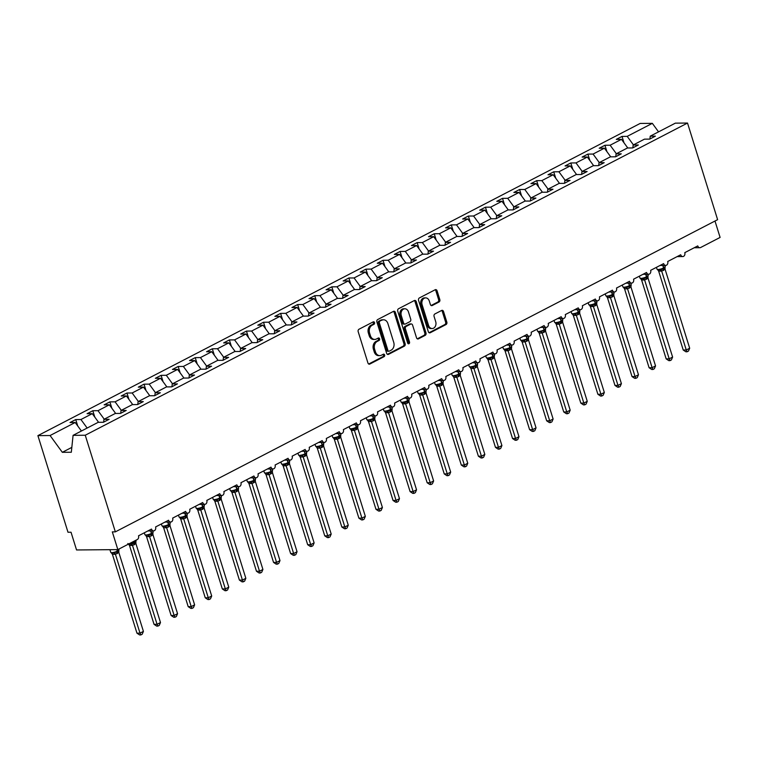 <?xml version="1.0" encoding="UTF-8"?>
<svg xmlns="http://www.w3.org/2000/svg" width="758" height="758" viewBox="0 0 758 758"><rect width="100%" height="100%" fill="white"/><g stroke="black" fill="none" stroke-linecap="round" stroke-linejoin="round"><path stroke-width="1.14" d="M374.547 322.595A1.308 1.014 89.5 0 0 373.23 321.866L358.979 329.247A1.876 1.45 89.5 0 0 358.183 331.682L367.943 363.006A1.876 1.45 89.5 0 0 369.828 364.048L384.069 356.667A1.308 1.014 89.5 0 0 383.311 354.232L381.464 355.189A5.998 4.624 89.5 0 1 379.777 355.616A5.998 4.624 89.5 0 1 375.437 351.845L374.623 349.23A5.998 4.624 89.5 0 1 377.181 341.441L379.028 340.484A1.308 1.014 89.5 0 0 378.27 338.049L376.423 339.006A5.998 4.624 89.5 0 1 374.736 339.432A5.998 4.624 89.5 0 1 370.397 335.661L369.582 333.046A5.998 4.624 89.5 0 1 372.14 325.258L373.988 324.301A1.308 1.014 89.5 0 0 374.547 322.595M374.736 339.432L373.523 339.442A5.998 4.624 89.5 0 1 369.184 335.671L368.369 333.056A5.998 4.624 89.5 0 1 370.927 325.267L372.775 324.31A1.308 1.014 89.5 0 0 372.955 322.008M368.691 364.02L382.856 356.677A1.308 1.014 89.5 0 0 383.036 354.374M379.777 355.616L378.564 355.625A5.998 4.624 89.5 0 1 374.225 351.854L373.41 349.239A5.998 4.624 89.5 0 1 375.968 341.451L377.816 340.494A1.308 1.014 89.5 0 0 377.996 338.191M439.015 302.016A1.876 1.45 89.5 0 0 439.811 299.581L437.072 290.788A1.876 1.45 89.5 0 0 435.187 289.745L419.373 297.941A1.876 1.45 89.5 0 0 418.577 300.376L428.327 331.701A1.876 1.45 89.5 0 0 430.212 332.753L446.036 324.547A1.876 1.45 89.5 0 0 446.832 322.112L443.525 311.5A1.876 1.45 89.5 0 0 441.639 310.458L434.874 313.964A1.876 1.45 89.5 0 0 434.069 316.399L435.708 321.657A5.012 3.866 89.5 0 1 432.164 328.536A5.012 3.866 89.5 0 1 428.545 325.381L422.121 304.754A5.012 3.866 89.5 0 1 425.664 297.885A5.012 3.866 89.5 0 1 429.293 301.04L430.364 304.479A1.876 1.45 89.5 0 0 432.24 305.521L439.015 302.016L437.802 302.025A1.876 1.45 89.5 0 0 438.598 299.59L435.859 290.797A1.876 1.45 89.5 0 0 435.111 289.783M85.256 435.234L687.515 123.052L675.35 123.147L650.222 136.175L655.405 136.137L649.672 139.102L644.48 139.15L633.148 145.024L638.34 144.986L632.598 147.952L627.416 147.999L616.074 153.874L621.266 153.827L615.534 156.802L610.342 156.849L599.01 162.724L604.192 162.676L598.46 165.651L593.268 165.699L581.936 171.573L587.128 171.526L581.386 174.501L576.194 174.548L564.862 180.423L570.054 180.376L564.322 183.351L559.129 183.398L547.788 189.273L552.98 189.225L547.248 192.2L542.055 192.238L530.723 198.122L535.915 198.075L530.174 201.05L524.981 201.088L513.649 206.962L518.842 206.925L513.109 209.9L507.917 209.938L496.575 215.812L501.768 215.774L496.035 218.749L490.843 218.787L479.511 224.662L484.703 224.624L478.961 227.599L473.769 227.637L462.437 233.511L467.629 233.473L461.897 236.439L456.704 236.487L445.363 242.361L450.555 242.323L444.823 245.289L439.631 245.336L428.298 251.211L433.491 251.163L427.749 254.138L422.557 254.186L411.224 260.06L416.417 260.013L410.675 262.988L405.492 263.035L394.151 268.91L399.343 268.863L393.61 271.838L388.418 271.885L377.086 277.76L382.269 277.712L376.536 280.687L371.344 280.735L360.012 286.609L365.204 286.562L359.463 289.537L354.28 289.575L342.938 295.459L348.13 295.412L342.398 298.387L337.206 298.425L325.874 304.299L331.056 304.261L325.324 307.236L320.132 307.274L308.8 313.149L313.992 313.111L308.25 316.086L303.067 316.124L291.726 321.998L296.918 321.961L291.186 324.936L285.993 324.974L274.661 330.848L279.844 330.81L274.112 333.776L268.919 333.823L257.587 339.698L262.78 339.66L257.038 342.625L251.846 342.673L240.513 348.547L245.706 348.5L239.973 351.475L234.781 351.522L223.439 357.397L228.632 357.35L222.899 360.325L217.707 360.372L206.375 366.247L211.567 366.199L205.825 369.174L200.633 369.222L189.301 375.096L194.493 375.049L188.761 378.024L183.569 378.071L172.227 383.946L177.419 383.899L171.687 386.874L166.495 386.912L155.163 392.796L160.355 392.748L154.613 395.723L149.421 395.761L138.089 401.636L143.281 401.598L137.549 404.573L132.356 404.611L121.015 410.485L126.207 410.448L120.475 413.423L115.282 413.461L103.95 419.335L109.143 419.297L103.401 422.272L98.208 422.31L73.081 435.338L85.256 435.234L115.349 531.86L112.317 531.879L117.841 549.616L137.302 539.525A2.861 2.208 -90.5 0 0 138.515 535.802L151.496 529.075A2.861 2.208 89.5 0 0 153.561 530.884A2.861 2.208 89.5 0 0 155.589 526.952L168.56 520.234A2.861 2.208 89.5 0 0 170.635 522.035A2.861 2.208 89.5 0 0 172.663 518.102L185.634 511.385A2.861 2.208 89.5 0 0 187.709 513.185A2.861 2.208 89.5 0 0 189.727 509.262L202.708 502.535A2.861 2.208 89.5 0 0 204.774 504.335A2.861 2.208 89.5 0 0 206.801 500.413L219.773 493.685A2.861 2.208 89.5 0 0 221.848 495.486A2.861 2.208 89.5 0 0 223.875 491.563L236.847 484.836A2.861 2.208 89.5 0 0 238.922 486.636A2.861 2.208 89.5 0 0 240.94 482.713L253.921 475.986A2.861 2.208 89.5 0 0 255.986 477.786A2.861 2.208 89.5 0 0 258.014 473.864L270.985 467.136A2.861 2.208 89.5 0 0 273.06 468.937A2.861 2.208 89.5 0 0 275.088 465.014L288.059 458.287A2.861 2.208 89.5 0 0 290.134 460.087A2.861 2.208 89.5 0 0 292.152 456.164L305.133 449.437A2.861 2.208 89.5 0 0 307.198 451.237A2.861 2.208 89.5 0 0 309.226 447.315L322.197 440.587A2.861 2.208 89.5 0 0 324.272 442.397A2.861 2.208 89.5 0 0 326.3 438.465L339.271 431.738A2.861 2.208 89.5 0 0 341.346 433.548A2.861 2.208 89.5 0 0 343.374 429.615L356.345 422.898A2.861 2.208 89.5 0 0 358.411 424.698A2.861 2.208 89.5 0 0 360.438 420.766L373.41 414.048A2.861 2.208 89.5 0 0 375.485 415.848A2.861 2.208 89.5 0 0 377.512 411.916L390.484 405.198A2.861 2.208 89.5 0 0 392.559 406.999A2.861 2.208 89.5 0 0 394.586 403.076L407.558 396.349A2.861 2.208 89.5 0 0 409.633 398.149A2.861 2.208 89.5 0 0 411.651 394.226L424.632 387.499A2.861 2.208 89.5 0 0 426.697 389.299A2.861 2.208 89.5 0 0 428.725 385.377L441.696 378.649A2.861 2.208 89.5 0 0 443.771 380.45A2.861 2.208 89.5 0 0 445.799 376.527L458.77 369.8A2.861 2.208 89.5 0 0 460.845 371.6A2.861 2.208 89.5 0 0 462.863 367.677L475.844 360.95A2.861 2.208 89.5 0 0 477.91 362.75A2.861 2.208 89.5 0 0 479.937 358.828L492.908 352.1A2.861 2.208 89.5 0 0 494.983 353.901A2.861 2.208 89.5 0 0 497.011 349.978L509.982 343.251A2.861 2.208 89.5 0 0 512.057 345.051A2.861 2.208 89.5 0 0 514.076 341.128L527.056 334.401A2.861 2.208 89.5 0 0 529.122 336.211A2.861 2.208 89.5 0 0 531.15 332.279L544.121 325.561A2.861 2.208 89.5 0 0 546.196 327.361A2.861 2.208 89.5 0 0 548.224 323.429L561.195 316.711A2.861 2.208 89.5 0 0 563.27 318.512A2.861 2.208 89.5 0 0 565.288 314.579L578.269 307.862A2.861 2.208 89.5 0 0 580.334 309.662A2.861 2.208 89.5 0 0 582.362 305.739L595.333 299.012A2.861 2.208 89.5 0 0 597.408 300.812A2.861 2.208 89.5 0 0 599.436 296.89L612.407 290.162A2.861 2.208 89.5 0 0 614.482 291.963A2.861 2.208 89.5 0 0 616.5 288.04L629.481 281.313A2.861 2.208 89.5 0 0 631.547 283.113A2.861 2.208 89.5 0 0 633.574 279.19L646.546 272.463A2.861 2.208 89.5 0 0 648.621 274.263A2.861 2.208 89.5 0 0 650.648 270.341L663.62 263.613A2.861 2.208 89.5 0 0 665.695 265.414A2.861 2.208 89.5 0 0 667.713 261.491L680.693 254.764A2.861 2.208 89.5 0 0 682.759 256.564A2.861 2.208 89.5 0 0 684.787 252.641L697.758 245.914A2.861 2.208 89.5 0 0 699.833 247.714A2.861 2.208 89.5 0 0 700.638 247.515L720.1 237.425L714.993 221.033M687.515 123.052L717.618 219.668L115.349 531.86M395.382 312.4A1.876 1.45 89.5 0 0 393.497 311.358L377.683 319.554A1.876 1.45 89.5 0 0 376.887 321.989L386.637 353.313A1.876 1.45 89.5 0 0 388.522 354.356L404.346 346.16A1.876 1.45 89.5 0 0 405.142 343.725L395.382 312.4L394.169 312.41A1.876 1.45 89.5 0 0 393.421 311.396M398.528 308.752L414.342 300.547A1.876 1.45 89.5 0 1 416.227 301.599L425.987 332.923A1.876 1.45 89.5 0 1 425.191 335.358L418.416 338.864A1.876 1.45 89.5 0 1 416.53 337.822L412.579 325.116A1.876 1.45 89.5 0 0 410.694 324.073L406.203 326.395A1.876 1.45 89.5 0 0 405.407 328.83L409.528 342.057A1.308 1.014 89.5 0 1 407.652 343.033L397.732 311.187A1.876 1.45 89.5 0 1 398.528 308.752M650.222 136.175L649.928 138.979M633.148 145.024L632.854 147.829M616.074 153.874L615.78 156.669M599.01 162.724L598.716 165.519M581.936 171.573L581.642 174.368M564.862 180.423L564.568 183.218M547.788 189.273L547.503 192.068M530.723 198.122L530.429 200.917M513.649 206.962L513.356 209.767M496.575 215.812L496.291 218.617M479.511 224.662L479.217 227.466M462.437 233.511L462.143 236.316M445.363 242.361L445.069 245.166M428.298 251.211L428.005 254.006M411.224 260.06L410.931 262.855M394.151 268.91L393.857 271.705M377.086 277.76L376.792 280.555M360.012 286.609L359.718 289.404M342.938 295.459L342.644 298.254M325.874 304.299L325.58 307.104M308.8 313.149L308.506 315.953M291.726 321.998L291.432 324.803M274.661 330.848L274.368 333.653M257.587 339.698L257.294 342.502M240.513 348.547L240.22 351.342M223.439 357.397L223.155 360.192M206.375 366.247L206.081 369.042M189.301 375.096L189.007 377.891M172.227 383.946L171.943 386.741M155.163 392.796L154.869 395.591M138.089 401.636L137.795 404.44M121.015 410.485L120.721 413.29M624.014 142.817L622.015 136.412L616.282 139.387L621.475 139.339L610.133 145.214L616.358 153.732M627.795 147.999L621.475 139.339M606.94 151.666L604.95 145.261L599.208 148.236L604.401 148.189L593.069 154.064L599.284 162.582M610.721 156.84L604.401 148.189M589.876 160.516L587.876 154.111L582.135 157.077L587.327 157.039L575.995 162.913L582.21 171.431M593.647 165.689L587.327 157.039M572.802 169.366L570.802 162.961L565.07 165.926L570.262 165.888L558.921 171.763L565.146 180.271M576.582 174.539L570.262 165.888M555.728 178.215L553.728 171.801L547.996 174.776L553.188 174.738L541.856 180.612L548.072 189.121M559.508 183.389L553.188 174.738M538.654 187.065L536.664 180.65L530.922 183.626L536.114 183.588L524.782 189.462L530.998 197.971M542.434 192.238L536.114 183.588M521.589 195.915L519.59 189.5L513.858 192.475L519.05 192.437L507.708 198.312L513.924 206.82M525.37 201.088L519.05 192.437M504.515 204.764L502.516 198.35L496.784 201.325L501.976 201.277L490.644 207.161L496.86 215.67M508.296 209.938L501.976 201.277M487.441 213.614L485.452 207.199L479.71 210.174L484.902 210.127L473.57 216.002L479.786 224.52M491.222 218.787L484.902 210.127M470.377 222.464L468.378 216.049L462.645 219.024L467.838 218.977L456.496 224.851L462.712 233.369M474.157 227.637L467.838 218.977M453.303 231.304L451.304 224.899L445.571 227.874L450.764 227.826L439.432 233.701L445.647 242.219M457.083 236.487L450.764 227.826M436.229 240.153L434.239 233.748L428.497 236.723L433.69 236.676L422.358 242.551L428.573 251.069M440.01 245.336L433.69 236.676M419.165 249.003L417.165 242.598L411.433 245.573L416.616 245.526L405.284 251.4L411.499 259.918M422.945 254.176L416.616 245.526M402.091 257.853L400.091 251.448L394.359 254.413L399.551 254.375L388.21 260.25L394.435 268.768M405.871 263.026L399.551 254.375M385.017 266.702L383.027 260.297L377.285 263.263L382.477 263.225L371.145 269.099L377.361 277.608M388.797 271.876L382.477 263.225M367.952 275.552L365.953 269.147L360.221 272.113L365.403 272.075L354.071 277.949L360.287 286.458M371.733 280.725L365.403 272.075M350.878 284.402L348.879 277.987L343.147 280.962L348.339 280.924L336.997 286.799L343.222 295.307M354.659 289.575L348.339 280.924M333.804 293.251L331.815 286.837L326.073 289.812L331.265 289.774L319.933 295.648L326.148 304.157M337.585 298.425L331.265 289.774M316.74 302.101L314.741 295.686L309.008 298.661L314.191 298.614L302.859 304.498L309.075 313.007M320.52 307.274L314.191 298.614M299.666 310.951L297.667 304.536L291.934 307.511L297.127 307.464L285.785 313.348L292.01 321.856M303.446 316.124L297.127 307.464M282.592 319.8L280.602 313.386L274.86 316.361L280.053 316.313L268.72 322.188L274.936 330.706M286.372 324.974L280.053 316.313M265.527 328.64L263.528 322.235L257.786 325.21L262.979 325.163L251.647 331.038L257.862 339.556M269.298 333.823L262.979 325.163M248.453 337.49L246.454 331.085L240.722 334.06L245.914 334.013L234.573 339.887L240.798 348.405M252.234 342.673L245.914 334.013M231.379 346.34L229.38 339.935L223.648 342.91L228.84 342.862L217.508 348.737L223.724 357.255M235.16 351.513L228.84 342.862M214.315 355.189L212.316 348.784L206.574 351.75L211.766 351.712L200.434 357.587L206.65 366.105M218.086 360.363L211.766 351.712M197.241 364.039L195.242 357.634L189.509 360.6L194.702 360.562L183.36 366.436L189.585 374.954M201.022 369.212L194.702 360.562M180.167 372.889L178.168 366.484L172.436 369.449L177.628 369.411L166.296 375.286L172.511 383.794M183.948 378.062L177.628 369.411M163.093 381.738L161.103 375.324L155.362 378.299L160.554 378.261L149.222 384.135L155.437 392.644M166.874 386.912L160.554 378.261M146.029 390.588L144.029 384.173L138.297 387.149L143.489 387.111L132.148 392.985L138.363 401.494M149.809 395.761L143.489 387.111M128.955 399.438L126.956 393.023L121.223 395.998L126.415 395.951L115.083 401.835L121.299 410.343M132.735 404.611L126.415 395.951M111.881 408.287L109.891 401.873L104.149 404.848L109.342 404.8L98.009 410.684L104.225 419.193M115.661 413.461L109.342 404.8M94.816 417.137L92.817 410.722L87.085 413.697L92.268 413.65L80.935 419.525L75.743 419.572L70.011 422.547L75.203 422.5L50.075 435.528L37.9 435.632L67.993 532.249L71.034 532.23L76.549 549.957L117.841 549.616M98.597 422.31L92.268 413.65M103.95 419.335L103.657 422.14M81.419 431.018L75.203 422.5M633.423 144.882L627.207 136.364L622.015 136.412M604.95 145.261L610.133 145.214M587.876 154.111L593.069 154.064M570.802 162.961L575.995 162.913M553.728 171.801L558.921 171.763M536.664 180.65L541.856 180.612M519.59 189.5L524.782 189.462M502.516 198.35L507.708 198.312M485.452 207.199L490.644 207.161M468.378 216.049L473.57 216.002M451.304 224.899L456.496 224.851M434.239 233.748L439.432 233.701M417.165 242.598L422.358 242.551M400.091 251.448L405.284 251.4M383.027 260.297L388.21 260.25M365.953 269.147L371.145 269.099M348.879 277.987L354.071 277.949M331.815 286.837L336.997 286.799M314.741 295.686L319.933 295.648M297.667 304.536L302.859 304.498M280.602 313.386L285.785 313.348M263.528 322.235L268.72 322.188M246.454 331.085L251.647 331.038M229.38 339.935L234.573 339.887M212.316 348.784L217.508 348.737M195.242 357.634L200.434 357.587M178.168 366.484L183.36 366.436M161.103 375.324L166.296 375.286M144.029 384.173L149.222 384.135M126.956 393.023L132.148 392.985M109.891 401.873L115.083 401.835M92.817 410.722L98.009 410.684M658.55 131.854L652.335 123.346L627.207 136.364M652.335 123.346L640.159 123.44L37.9 435.632M87.151 428.043L80.935 419.525M77.742 425.977L75.743 419.572M73.081 435.338L71.318 452.242L62.327 452.308L50.075 435.528M71.82 447.391L62.327 452.308M387.395 354.327L403.123 346.169A1.876 1.45 89.5 0 0 403.929 343.734L394.169 312.41M379.919 321.231A1.308 1.014 89.5 0 0 379.36 322.927L387.925 350.423A1.308 1.014 89.5 0 0 389.242 351.162L391.185 350.149A5.998 4.624 89.5 0 0 393.734 342.36L387.888 323.562A5.998 4.624 89.5 0 0 383.548 319.791A5.998 4.624 89.5 0 0 381.861 320.217L378.706 321.24A1.308 1.014 89.5 0 0 378.147 322.936L379.36 322.927M388.873 351.248L387.66 351.257A1.308 1.014 89.5 0 1 386.703 350.433L378.147 322.936M383.548 319.791L382.335 319.8A5.998 4.624 89.5 0 0 380.649 320.227L381.861 320.217M378.706 321.24L380.649 320.227M417.288 338.835L423.968 335.368A1.876 1.45 89.5 0 0 424.774 332.933L415.014 301.608A1.876 1.45 89.5 0 0 414.266 300.594M411.224 323.931L410.012 323.95A1.876 1.45 89.5 0 0 409.481 324.083L404.99 326.404A1.876 1.45 89.5 0 0 404.194 328.839L408.306 342.066L409.528 342.057M407.984 343.601A1.308 1.014 89.5 0 0 408.306 342.066M408.467 311.936A5.012 3.866 89.5 0 0 404.848 308.781A5.012 3.866 89.5 0 0 401.304 315.65L403.559 322.917A1.876 1.45 89.5 0 0 405.445 323.96L409.936 321.629A1.876 1.45 89.5 0 0 410.732 319.194L408.467 311.936M404.848 308.781L403.626 308.79A5.012 3.866 89.5 0 0 400.082 315.66L401.304 315.65M404.924 324.092L403.701 324.102A1.876 1.45 89.5 0 1 402.346 322.927L400.082 315.66M431.113 305.493L437.802 302.025M425.664 297.885L424.452 297.894A5.012 3.866 89.5 0 0 420.908 304.763L422.121 304.754M432.164 328.536L430.951 328.546A5.012 3.866 89.5 0 1 427.322 325.39L420.908 304.763M429.085 332.715L444.813 324.557A1.876 1.45 89.5 0 0 445.619 322.122L442.312 311.51A1.876 1.45 89.5 0 0 441.554 310.496M112.402 554.306L136.961 633.186L140.003 633.157L143.414 631.386L118.826 552.43L115.415 554.297L112.43 554.325L111.53 553.113M143.414 631.386L142.201 634.228L140.836 634.939L140.003 633.157L115.434 554.288M111.483 553.094L117.196 551.928A0.957 0.569 -117.4 0 0 117.291 551.132L116.827 549.626M116.997 553.691A2.103 1.241 62.6 0 1 117.196 551.928L118.75 550.488M118.826 552.43L118.817 549.105M115.406 554.202L114.638 552.345M140.836 634.939L139.624 634.948L136.961 633.186M128.926 544.377A2.103 1.402 -68.4 0 1 129.495 545.476L154.035 624.336L157.077 624.308L160.488 622.536L135.9 543.59L132.489 545.447L129.495 545.476L128.604 544.263M160.488 622.536L159.265 625.388L157.901 626.089L157.077 624.308L132.508 545.438A2.103 1.696 -118.8 0 0 130.831 544.225L134.27 543.079A0.957 0.569 -117.4 0 0 134.365 542.283L134.033 541.221M128.557 544.244L130.831 544.225M134.062 544.841A2.103 1.241 62.6 0 1 134.27 543.079L135.824 541.638M135.9 543.59L135.89 540.255M132.479 545.353L131.703 543.495M157.901 626.089L156.688 626.099L154.035 624.336M146.54 536.617L171.109 615.487L174.141 615.458L177.561 613.696L152.993 534.816L149.553 536.598L146.569 536.626L145.669 535.413M177.561 613.696L176.339 616.538L174.975 617.239L174.141 615.458L149.572 536.588M145.621 535.394L151.344 534.229A0.957 0.569 -117.4 0 0 151.429 533.433L150.643 530.903M151.136 535.991A2.103 1.241 62.6 0 1 151.344 534.229L152.898 532.789M152.964 534.741L152.803 530.884M149.553 536.512L148.776 534.646M174.975 617.239L173.762 617.249L171.109 615.487M163.074 526.687A2.103 1.402 -68.4 0 1 163.643 527.776L188.183 606.637L191.215 606.608L194.626 604.846L170.038 525.891L166.627 527.748L163.643 527.776L162.743 526.564M194.626 604.846L193.413 607.689L192.049 608.39L191.215 606.608L166.646 527.739M162.695 526.545L168.409 525.379A0.957 0.569 -117.4 0 0 168.503 524.583L167.717 522.054M168.21 527.142A2.103 1.241 62.6 0 1 168.409 525.379L169.963 523.939M170.038 525.891L169.868 522.035M166.618 527.663L165.85 525.796M192.049 608.39L190.836 608.399L188.183 606.637M180.679 518.917L205.247 597.787L208.289 597.768L211.7 595.996L187.112 517.041L183.701 518.898L180.707 518.927L179.817 517.714M211.7 595.996L210.478 598.839L209.113 599.54L208.289 597.768L183.72 518.889A2.103 1.696 -118.8 0 0 182.043 517.676L185.483 516.53A0.957 0.569 -117.4 0 0 185.577 515.734L184.791 513.204M179.769 517.695L182.043 517.676M185.274 518.292A2.103 1.241 62.6 0 1 185.483 516.53L187.037 515.089M187.112 517.041L186.942 513.185M183.692 518.813L182.915 516.947M209.113 599.54L207.9 599.559L205.247 597.787M197.753 510.068L222.321 588.938L225.353 588.919L228.774 587.147L204.205 508.267L200.766 510.049L197.781 510.077L196.881 508.874M228.774 587.147L227.552 589.989L226.187 590.7L225.353 588.919L200.785 510.039A2.103 1.696 -118.8 0 0 199.117 508.826L202.557 507.68A0.957 0.569 -117.4 0 0 202.642 506.884L201.855 504.354M196.834 508.845L199.117 508.826M202.348 509.442A2.103 1.241 62.6 0 1 202.557 507.68L204.11 506.24M204.177 508.192L204.016 504.345M200.766 509.963L199.989 508.097M226.187 590.7L224.974 590.709L222.321 588.938M214.287 500.138A2.103 1.402 -68.4 0 1 214.855 501.228L239.395 580.088L242.427 580.069L245.838 578.297L221.251 499.342L217.84 501.199L214.855 501.228L213.955 500.024M245.838 578.297L244.626 581.14L243.261 581.85L242.427 580.069L217.859 501.19M213.908 499.996L219.621 498.84A0.957 0.569 -117.4 0 0 219.716 498.034L218.929 495.514M219.422 500.593A2.103 1.241 62.6 0 1 219.621 498.84L221.175 497.39M221.251 499.342L221.08 495.495M217.83 501.114L217.063 499.247M243.261 581.85L242.048 581.86L239.395 580.088M231.351 491.288A2.103 1.402 -68.4 0 1 231.92 492.378L256.46 571.238L259.501 571.219L262.912 569.447L238.325 490.492L234.914 492.359L231.92 492.378L231.029 491.175M262.912 569.447L261.69 572.29L260.326 573.001L259.501 571.219L234.933 492.34M230.982 491.146L236.695 489.99A0.957 0.569 -117.4 0 0 236.79 489.185L236.003 486.664M236.487 491.743A2.103 1.241 62.6 0 1 236.695 489.99L238.249 488.54M238.325 490.492L238.543 488.313M234.904 492.264L234.127 490.398M260.326 573.001L259.113 573.01L256.46 571.238M248.965 483.519L273.534 562.398L276.566 562.37L279.986 560.598L255.418 481.728L251.978 483.509L248.994 483.528L248.093 482.325M279.986 560.598L278.764 563.44L277.4 564.151L276.566 562.37L252.007 483.49A2.103 1.696 -118.8 0 0 250.329 482.278L253.769 481.141A0.957 0.569 -117.4 0 0 253.864 480.335L253.077 477.815M248.046 482.296L250.329 482.278M253.56 482.893A2.103 1.241 62.6 0 1 253.769 481.141L255.323 479.691M255.389 481.643L255.228 477.796M251.978 483.414L251.201 481.548M277.4 564.151L276.187 564.16L273.534 562.398M266.039 474.669L290.608 553.548L293.64 553.52L297.051 551.748L272.492 472.878L269.052 474.66L266.067 474.679L265.167 473.475M297.051 551.748L295.838 554.591L294.474 555.301L293.64 553.52L269.071 474.641M265.12 473.447L270.833 472.291A0.957 0.569 -117.4 0 0 270.928 471.485L270.142 468.965M270.634 474.053A2.103 1.241 62.6 0 1 270.833 472.291L272.387 470.841M272.463 472.793L272.293 468.946M269.043 474.565L268.275 472.708M294.474 555.301L293.261 555.311L290.608 553.548M282.573 464.739A2.103 1.402 -68.4 0 1 283.132 465.829L307.672 544.699L310.714 544.67L314.125 542.899L289.537 463.943L286.126 465.81L283.132 465.829L282.241 464.626M314.125 542.899L312.902 545.741L311.538 546.452L310.714 544.67L286.145 465.8A2.103 1.696 -118.8 0 0 284.468 464.588L287.907 463.441A0.957 0.569 -117.4 0 0 288.002 462.636L287.216 460.115M282.194 464.607L284.468 464.588M287.699 465.204A2.103 1.241 62.6 0 1 287.907 463.441L289.461 461.992M289.537 463.943L289.366 460.097M286.117 465.715L285.34 463.858M311.538 546.452L310.325 546.461L307.672 544.699M300.177 456.97L324.746 535.849L327.778 535.821L331.199 534.049L306.63 455.179L303.191 456.96L300.206 456.989L299.306 455.776M331.199 534.049L329.976 536.891L328.612 537.602L327.778 535.821L303.219 456.951M299.268 455.757L304.981 454.592A0.957 0.569 -117.4 0 0 305.076 453.796L304.29 451.266M304.773 456.354A2.103 1.241 62.6 0 1 304.981 454.592L306.535 453.151M306.602 455.094L306.44 451.247M303.191 456.866L302.414 455.008M328.612 537.602L327.399 537.611L324.746 535.849M316.711 447.04A2.103 1.402 -68.4 0 1 317.28 448.139L341.82 527L344.852 526.971L348.263 525.199L323.704 446.329L320.264 448.111L317.28 448.139L316.38 446.926M348.263 525.199L347.05 528.051L345.686 528.752L344.852 526.971L320.283 448.101M316.332 446.907L322.046 445.742A0.957 0.569 -117.4 0 0 322.141 444.946L321.354 442.416M321.847 447.504A2.103 1.241 62.6 0 1 322.046 445.742L323.6 444.302M323.675 446.244L323.505 442.397M320.264 448.016L319.488 446.159M345.686 528.752L344.473 528.762L341.82 527M334.325 439.28L358.885 518.15L361.926 518.121L365.337 516.359L340.749 437.404L337.338 439.261L334.354 439.289L333.454 438.077M365.337 516.359L364.115 519.202L362.75 519.903L361.926 518.121L337.357 439.252A2.103 1.696 -118.8 0 0 335.68 438.039L339.12 436.892A0.957 0.569 -117.4 0 0 339.214 436.096L338.428 433.567M333.406 438.058L335.68 438.039M338.911 438.655A2.103 1.241 62.6 0 1 339.12 436.892L340.674 435.452M340.749 437.404L340.579 433.548M337.329 439.166L336.561 437.309M362.75 519.903L361.538 519.912L358.885 518.15M351.39 430.43L375.959 509.3L378.991 509.272L382.411 507.509L357.842 428.63L354.403 430.411L351.418 430.44L350.518 429.227M382.411 507.509L381.189 510.352L379.824 511.053L378.991 509.272L354.431 430.402A2.103 1.696 -118.8 0 0 352.754 429.189L356.194 428.043A0.957 0.569 -117.4 0 0 356.288 427.247L355.502 424.717M350.48 429.208L352.754 429.189M355.985 429.805A2.103 1.241 62.6 0 1 356.194 428.043L357.748 426.602M357.814 428.554L357.653 424.698M354.403 430.326L353.626 428.459M379.824 511.053L378.612 511.063L375.959 509.3M367.924 420.5A2.103 1.402 -68.4 0 1 368.492 421.59L393.032 500.451L396.064 500.432L399.475 498.66L374.916 419.78L371.477 421.562L368.492 421.59L367.592 420.377M399.475 498.66L398.263 501.502L396.898 502.203L396.064 500.432L371.496 421.552M367.545 420.358L373.258 419.193A0.957 0.569 -117.4 0 0 373.353 418.397L372.566 415.867M373.059 420.955A2.103 1.241 62.6 0 1 373.258 419.193L374.812 417.753M374.888 419.705L374.717 415.848M371.477 421.476L370.7 419.61M396.898 502.203L395.685 502.222L393.032 500.451M385.538 412.731L410.097 491.601L413.138 491.582L416.549 489.81L391.962 410.855L388.551 412.712L385.566 412.74L384.666 411.537M416.549 489.81L415.337 492.653L413.972 493.363L413.138 491.582L388.57 412.703M384.619 411.509L390.332 410.343A0.957 0.569 -117.4 0 0 390.427 409.547L389.64 407.018M390.133 412.106A2.103 1.241 62.6 0 1 390.332 410.343L391.886 408.903M391.962 410.855L392.18 408.676M388.541 412.627L387.774 410.76M413.972 493.363L412.759 493.373L410.097 491.601M402.602 403.881L427.171 482.751L430.203 482.732L433.623 480.96L409.036 402.005L405.615 403.862L402.631 403.891L401.74 402.688M433.623 480.96L432.401 483.803L431.037 484.514L430.203 482.732L405.644 403.853A2.103 1.696 -118.8 0 0 403.967 402.64L407.406 401.503A0.957 0.569 -117.4 0 0 407.501 400.698L406.714 398.177M401.693 402.659L403.967 402.64M407.198 403.256A2.103 1.241 62.6 0 1 407.406 401.503L408.96 400.053M409.036 402.005L408.865 398.158M405.615 403.777L404.838 401.911M431.037 484.514L429.824 484.523L427.171 482.751M419.676 395.032L444.245 473.902L447.277 473.883L450.688 472.111L426.129 393.241L422.689 395.022L419.705 395.041L418.804 393.838M450.688 472.111L449.475 474.953L448.111 475.664L447.277 473.883L422.708 395.003M418.757 393.809L424.48 392.653A0.957 0.569 -117.4 0 0 424.565 391.848L423.779 389.328M424.272 394.406A2.103 1.241 62.6 0 1 424.48 392.653L426.034 391.204M426.1 393.156L425.93 389.309M422.689 394.927L421.912 393.061M448.111 475.664L446.898 475.673L444.245 473.902M436.75 386.182L461.309 465.061L464.351 465.033L467.762 463.261L443.174 384.306L439.763 386.173L436.779 386.192L435.878 384.988M467.762 463.261L466.549 466.104L465.185 466.814L464.351 465.033L439.782 386.154A2.103 1.696 -118.8 0 0 438.105 384.941L441.544 383.804A0.957 0.569 -117.4 0 0 441.639 382.998L440.853 380.478M435.831 384.96L438.105 384.941M441.346 385.557A2.103 1.241 62.6 0 1 441.544 383.804L443.098 382.354M443.174 384.306L443.004 380.459M439.754 386.078L438.986 384.211M465.185 466.814L463.972 466.824L461.309 465.061M453.815 377.332L478.383 456.212L481.425 456.183L484.836 454.412L460.248 375.456L456.837 377.323L453.843 377.342L452.952 376.139M484.836 454.412L483.613 457.254L482.249 457.965L481.425 456.183L456.856 377.304M452.905 376.11L458.618 374.954A0.957 0.569 -117.4 0 0 458.713 374.149L457.927 371.628M458.41 376.717A2.103 1.241 62.6 0 1 458.618 374.954L460.172 373.505M460.248 375.456L460.466 373.277M456.828 377.228L456.051 375.371M482.249 457.965L481.036 457.974L478.383 456.212M470.348 367.403A2.103 1.402 -68.4 0 1 470.917 368.492L495.457 447.362L498.489 447.334L501.91 445.562L477.341 366.692L473.902 368.473L470.917 368.492L470.017 367.289M501.91 445.562L500.687 448.404L499.323 449.115L498.489 447.334L473.921 368.464M469.969 367.27L475.692 366.105A0.957 0.569 -117.4 0 0 475.778 365.299L474.991 362.779M475.484 367.867A2.103 1.241 62.6 0 1 475.692 366.105L477.246 364.655M477.313 366.607L477.531 364.427M473.902 368.379L473.125 366.521M499.323 449.115L498.11 449.124L495.457 447.362M487.962 359.633L512.522 438.512L515.563 438.484L518.974 436.712L494.387 357.757L490.976 359.624L487.991 359.652L487.091 358.439M518.974 436.712L517.761 439.555L516.397 440.265L515.563 438.484L490.995 359.614A2.103 1.696 -118.8 0 0 489.317 358.401L492.757 357.255A0.957 0.569 -117.4 0 0 492.852 356.459L492.065 353.929M487.043 358.42L489.317 358.401M492.558 359.017A2.103 1.241 62.6 0 1 492.757 357.255L494.311 355.815M494.387 357.757L494.216 353.91M490.966 359.529L490.199 357.672M516.397 440.265L515.184 440.275L512.522 438.512M505.027 350.783L529.596 429.663L532.637 429.634L536.048 427.863L511.46 348.907L508.05 350.774L505.055 350.802L504.165 349.59M536.048 427.863L534.826 430.715L533.461 431.416L532.637 429.634L508.068 350.764A2.103 1.696 -118.8 0 0 506.391 349.552L509.831 348.405A0.957 0.569 -117.4 0 0 509.926 347.609L509.139 345.079M504.117 349.571L506.391 349.552M509.622 350.168A2.103 1.241 62.6 0 1 509.831 348.405L511.385 346.965M511.46 348.907L511.678 346.738M508.04 350.679L507.263 348.822M533.461 431.416L532.249 431.425L529.596 429.663M521.561 340.863A2.103 1.402 -68.4 0 1 522.129 341.953L546.67 420.813L549.702 420.785L553.122 419.022L528.553 340.143L525.114 341.924L522.129 341.953L521.229 340.74M553.122 419.022L551.9 421.865L550.535 422.566L549.702 420.785L525.133 341.915M521.182 340.721L526.905 339.556A0.957 0.569 -117.4 0 0 526.99 338.76L526.204 336.23M526.696 341.318A2.103 1.241 62.6 0 1 526.905 339.556L528.459 338.115M528.525 340.067L528.364 336.211M525.114 341.83L524.337 339.972M550.535 422.566L549.323 422.576L546.67 420.813M539.175 333.094L563.744 411.964L566.776 411.935L570.187 410.173L545.599 331.218L542.188 333.075L539.203 333.103L538.303 331.89M570.187 410.173L568.974 413.015L567.609 413.716L566.776 411.935L542.207 333.065M538.256 331.871L543.969 330.706A0.957 0.569 -117.4 0 0 544.064 329.91L543.278 327.38M543.77 332.468A2.103 1.241 62.6 0 1 543.969 330.706L545.523 329.266M545.599 331.218L545.428 327.361M542.178 332.989L541.411 331.123M567.609 413.716L566.397 413.726L563.744 411.964M556.239 324.244L580.808 403.114L583.85 403.085L587.26 401.323L562.673 322.368L559.262 324.225L556.268 324.253L555.377 323.041M587.26 401.323L586.038 404.166L584.674 404.867L583.85 403.085L559.281 324.216A2.103 1.696 -118.8 0 0 557.604 323.003L561.043 321.856A0.957 0.569 -117.4 0 0 561.138 321.06L560.351 318.531M555.33 323.022L557.604 323.003M560.835 323.619A2.103 1.241 62.6 0 1 561.043 321.856L562.597 320.416M562.673 322.368L562.502 318.512M559.252 324.14L558.475 322.273M584.674 404.867L583.461 404.886L580.808 403.114M573.313 315.394L597.882 394.264L600.914 394.245L604.334 392.473L579.766 313.594L576.326 315.375L573.342 315.404L572.442 314.2M604.334 392.473L603.112 395.316L601.748 396.027L600.914 394.245L576.355 315.366M572.394 314.172L578.117 313.007A0.957 0.569 -117.4 0 0 578.212 312.211L577.416 309.681M577.909 314.769A2.103 1.241 62.6 0 1 578.117 313.007L579.671 311.566M579.737 313.518L579.576 309.671M576.326 315.29L575.549 313.424M601.748 396.027L600.535 396.036L597.882 394.264M590.387 306.545L614.956 385.415L617.988 385.396L621.399 383.624L596.84 304.744L593.4 306.526L590.416 306.554L589.516 305.351M621.399 383.624L620.186 386.466L618.822 387.177L617.988 385.396L593.419 306.516A2.103 1.696 -118.8 0 0 591.752 305.303L595.182 304.157A0.957 0.569 -117.4 0 0 595.276 303.361L594.49 300.831M589.468 305.322L591.752 305.303M594.983 305.919A2.103 1.241 62.6 0 1 595.182 304.157L596.736 302.717M596.811 304.669L596.641 300.822M593.391 306.44L592.623 304.574M618.822 387.177L617.609 387.186L614.956 385.415M607.452 297.695L632.02 376.565L635.062 376.546L638.473 374.774L613.885 295.819L610.474 297.686L607.48 297.704L606.59 296.501M638.473 374.774L637.251 377.617L635.886 378.327L635.062 376.546L610.493 297.667M606.542 296.473L612.256 295.317A0.957 0.569 -117.4 0 0 612.35 294.511L611.564 291.991M612.047 297.07A2.103 1.241 62.6 0 1 612.256 295.317L613.809 293.867M613.885 295.819L613.715 291.972M610.465 297.591L609.688 295.724M635.886 378.327L634.673 378.337L632.02 376.565M623.986 287.765A2.103 1.402 -68.4 0 1 624.554 288.855L649.094 367.725L652.126 367.696L655.547 365.924L630.978 287.055L627.539 288.836L624.554 288.855L623.654 287.652M655.547 365.924L654.325 368.767L652.96 369.478L652.126 367.696L627.567 288.817M623.616 287.623L629.33 286.467A0.957 0.569 -117.4 0 0 629.424 285.662L628.638 283.141M629.121 288.22A2.103 1.241 62.6 0 1 629.33 286.467L630.883 285.017M630.95 286.969L631.168 284.79M627.539 288.741L626.762 286.875M652.96 369.478L651.747 369.487L649.094 367.725M641.6 279.996L666.168 358.875L669.2 358.847L672.611 357.075L648.052 278.205L644.613 279.986L641.628 280.005L640.728 278.802M672.611 357.075L671.399 359.917L670.034 360.628L669.2 358.847L644.632 279.967A2.103 1.696 -118.8 0 0 642.964 278.755L646.394 277.618A0.957 0.569 -117.4 0 0 646.489 276.812L645.702 274.292M640.681 278.773L642.964 278.755M646.195 279.37A2.103 1.241 62.6 0 1 646.394 277.618L647.948 276.168M648.024 278.12L647.853 274.273M644.603 279.892L643.836 278.034M670.034 360.628L668.821 360.637L666.168 358.875M658.674 271.146L683.233 350.025L686.274 349.997L689.685 348.225L665.098 269.27L661.687 271.137L658.702 271.156L657.802 269.952M689.685 348.225L688.463 351.068L687.099 351.778L686.274 349.997L661.706 271.127A2.103 1.696 -118.8 0 0 660.029 269.914L663.468 268.768A0.957 0.569 -117.4 0 0 663.563 267.962L662.776 265.442M657.755 269.933L660.029 269.914M663.259 270.53A2.103 1.241 62.6 0 1 663.468 268.768L665.022 267.318M665.098 269.27L664.927 265.423M661.677 271.042L660.91 269.185M687.099 351.778L685.886 351.788L683.233 350.025M370.927 325.267L372.14 325.258M368.369 333.056L369.582 333.046M369.184 335.671L370.397 335.661M377.816 340.494L379.028 340.484M375.968 341.451L377.181 341.441M373.41 349.239L374.623 349.23M374.225 351.854L375.437 351.845M382.856 356.677L384.069 356.667M368.767 364.058L369.828 364.048M372.775 324.31L373.988 324.301M403.929 343.734L405.142 343.725M403.123 346.169L404.346 346.16M387.471 354.365L388.522 354.356M386.703 350.433L387.925 350.423M415.014 301.608L416.227 301.599M424.774 332.933L425.987 332.923M423.968 335.368L425.191 335.358M417.364 338.873L418.416 338.864M409.481 324.083L410.694 324.073M404.99 326.404L406.203 326.395M404.194 328.839L405.407 328.83M402.346 322.927L403.559 322.917M431.188 305.531L432.24 305.521M427.322 325.39L428.545 325.381M442.312 311.51L443.525 311.5M445.619 322.122L446.832 322.112M444.813 324.557L446.036 324.547M429.161 332.762L430.212 332.753M435.859 290.797L437.072 290.788M438.598 299.59L439.811 299.581M112.563 553.274L110.763 552.374A4.103 0.957 -17.3 0 0 111.748 552.667A4.103 0.957 -17.3 0 0 117.291 551.132L117.3 549.616M117.405 553.473A2.103 1.241 62.6 0 1 117.604 551.72A0.957 0.569 62.6 0 0 117.698 550.914A4.103 0.957 -17.3 0 0 119.006 549.721M111.862 553.226A2.103 1.402 -68.4 0 1 112.43 554.325M113.757 553.075A2.103 1.696 -118.8 0 1 115.415 554.297M129.021 543.818A4.103 0.957 -17.3 0 0 134.365 542.283L134.441 541.004M134.479 544.623A2.103 1.241 62.6 0 1 134.678 542.87A0.957 0.569 62.6 0 0 134.772 542.065A4.103 0.957 -17.3 0 0 136.08 540.871M146.711 535.574L144.901 534.674A4.103 0.957 -17.3 0 0 145.887 534.977A4.103 0.957 -17.3 0 0 151.429 533.433L151.126 530.903M151.543 535.773A2.103 1.241 62.6 0 1 151.752 534.02A0.957 0.569 62.6 0 0 151.846 533.215A4.103 0.957 -17.3 0 0 153.154 532.021M146 535.536A2.103 1.402 -68.4 0 1 146.569 536.626M147.905 535.375A2.103 1.696 -118.8 0 1 149.553 536.598M163.785 526.725L161.975 525.825A4.103 0.957 -17.3 0 0 162.961 526.128A4.103 0.957 -17.3 0 0 168.503 524.583L168.191 522.054M168.617 526.933A2.103 1.241 62.6 0 1 168.826 525.171A0.957 0.569 62.6 0 0 168.911 524.365A4.103 0.957 -17.3 0 0 170.218 523.172M164.969 526.526A2.103 1.696 -118.8 0 1 166.627 527.748M180.849 517.875L179.049 516.975A4.103 0.957 -17.3 0 0 180.025 517.278A4.103 0.957 -17.3 0 0 185.577 515.734L185.265 513.204M185.691 518.084A2.103 1.241 62.6 0 1 185.89 516.321A0.957 0.569 62.6 0 0 185.985 515.516A4.103 0.957 -17.3 0 0 187.292 514.322M180.139 517.837A2.103 1.402 -68.4 0 1 180.707 518.927M197.923 509.025L196.114 508.125A4.103 0.957 -17.3 0 0 197.099 508.429A4.103 0.957 -17.3 0 0 202.642 506.884L202.339 504.354M202.756 509.234A2.103 1.241 62.6 0 1 202.964 507.472A0.957 0.569 62.6 0 0 203.059 506.676A4.103 0.957 -17.3 0 0 204.366 505.472M197.213 508.988A2.103 1.402 -68.4 0 1 197.781 510.077M214.997 500.176L213.188 499.276A4.103 0.957 -17.3 0 0 214.173 499.579A4.103 0.957 -17.3 0 0 219.716 498.034L219.403 495.505M219.829 500.384A2.103 1.241 62.6 0 1 220.038 498.622A0.957 0.569 62.6 0 0 220.123 497.826A4.103 0.957 -17.3 0 0 221.431 496.623M216.182 499.977A2.103 1.696 -118.8 0 1 217.84 501.199M232.062 491.326L230.261 490.426A4.103 0.957 -17.3 0 0 231.237 490.729A4.103 0.957 -17.3 0 0 236.79 489.185L236.477 486.655M236.903 491.535A2.103 1.241 62.6 0 1 237.102 489.772A0.957 0.569 62.6 0 0 237.197 488.976A4.103 0.957 -17.3 0 0 238.505 487.773L238.154 486.645M233.256 491.127A2.103 1.696 -118.8 0 1 234.914 492.359M249.136 482.476L247.326 481.576A4.103 0.957 -17.3 0 0 248.311 481.88A4.103 0.957 -17.3 0 0 253.864 480.335L253.551 477.805M253.968 482.685A2.103 1.241 62.6 0 1 254.176 480.923A0.957 0.569 62.6 0 0 254.271 480.127A4.103 0.957 -17.3 0 0 255.579 478.923M248.425 482.439A2.103 1.402 -68.4 0 1 248.994 483.528M266.21 473.627L264.4 472.727A4.103 0.957 -17.3 0 0 265.385 473.03A4.103 0.957 -17.3 0 0 270.928 471.485L270.615 468.956M271.042 473.835A2.103 1.241 62.6 0 1 271.25 472.073A0.957 0.569 62.6 0 0 271.336 471.277A4.103 0.957 -17.3 0 0 272.653 470.074M265.499 473.589A2.103 1.402 -68.4 0 1 266.067 474.679M267.403 473.428A2.103 1.696 -118.8 0 1 269.052 474.66M283.274 464.777L281.474 463.887A4.103 0.957 -17.3 0 0 282.45 464.18A4.103 0.957 -17.3 0 0 288.002 462.636L287.689 460.106M288.116 464.986A2.103 1.241 62.6 0 1 288.315 463.223A0.957 0.569 62.6 0 0 288.41 462.427A4.103 0.957 -17.3 0 0 289.717 461.224M300.348 455.937L298.538 455.037A4.103 0.957 -17.3 0 0 299.524 455.331A4.103 0.957 -17.3 0 0 305.076 453.796L304.763 451.266M305.18 456.136A2.103 1.241 62.6 0 1 305.389 454.383A0.957 0.569 62.6 0 0 305.483 453.578A4.103 0.957 -17.3 0 0 306.791 452.384M299.637 455.89A2.103 1.402 -68.4 0 1 300.206 456.989M301.542 455.738A2.103 1.696 -118.8 0 1 303.191 456.96M317.422 447.087L315.612 446.187A4.103 0.957 -17.3 0 0 316.598 446.49A4.103 0.957 -17.3 0 0 322.141 444.946L321.828 442.416M322.254 447.286A2.103 1.241 62.6 0 1 322.463 445.533A0.957 0.569 62.6 0 0 322.557 444.728A4.103 0.957 -17.3 0 0 323.865 443.534M318.616 446.888A2.103 1.696 -118.8 0 1 320.264 448.111M334.486 438.238L332.686 437.338A4.103 0.957 -17.3 0 0 333.672 437.641A4.103 0.957 -17.3 0 0 339.214 436.096L338.902 433.567M339.328 438.437A2.103 1.241 62.6 0 1 339.527 436.684A0.957 0.569 62.6 0 0 339.622 435.878A4.103 0.957 -17.3 0 0 340.929 434.685M333.785 438.2A2.103 1.402 -68.4 0 1 334.354 439.289M351.56 429.388L349.76 428.488A4.103 0.957 -17.3 0 0 350.736 428.791A4.103 0.957 -17.3 0 0 356.288 427.247L355.976 424.717M356.393 429.596A2.103 1.241 62.6 0 1 356.601 427.834A0.957 0.569 62.6 0 0 356.696 427.029A4.103 0.957 -17.3 0 0 358.003 425.835M350.85 429.35A2.103 1.402 -68.4 0 1 351.418 430.44M368.634 420.538L366.825 419.638A4.103 0.957 -17.3 0 0 367.81 419.941A4.103 0.957 -17.3 0 0 373.353 418.397L373.04 415.867M373.467 420.747A2.103 1.241 62.6 0 1 373.675 418.984A0.957 0.569 62.6 0 0 373.77 418.179A4.103 0.957 -17.3 0 0 375.077 416.985M369.828 420.339A2.103 1.696 -118.8 0 1 371.477 421.562M385.699 411.689L383.899 410.789A4.103 0.957 -17.3 0 0 384.884 411.092A4.103 0.957 -17.3 0 0 390.427 409.547L390.114 407.018M390.541 411.897A2.103 1.241 62.6 0 1 390.74 410.135A0.957 0.569 62.6 0 0 390.834 409.339A4.103 0.957 -17.3 0 0 392.142 408.136L391.791 407.008M384.998 411.651A2.103 1.402 -68.4 0 1 385.566 412.74M386.893 411.49A2.103 1.696 -118.8 0 1 388.551 412.712M402.773 402.839L400.973 401.939A4.103 0.957 -17.3 0 0 401.948 402.242A4.103 0.957 -17.3 0 0 407.501 400.698L407.188 398.168M407.605 403.048A2.103 1.241 62.6 0 1 407.813 401.285A0.957 0.569 62.6 0 0 407.908 400.489A4.103 0.957 -17.3 0 0 409.216 399.286M402.062 402.801A2.103 1.402 -68.4 0 1 402.631 403.891M419.847 393.989L418.037 393.089A4.103 0.957 -17.3 0 0 419.022 393.393A4.103 0.957 -17.3 0 0 424.565 391.848L424.253 389.318M424.679 394.198A2.103 1.241 62.6 0 1 424.887 392.436A0.957 0.569 62.6 0 0 424.982 391.64A4.103 0.957 -17.3 0 0 426.29 390.436M419.136 393.952A2.103 1.402 -68.4 0 1 419.705 395.041M421.041 393.79A2.103 1.696 -118.8 0 1 422.689 395.022M436.911 385.14L435.111 384.24A4.103 0.957 -17.3 0 0 436.096 384.543A4.103 0.957 -17.3 0 0 441.639 382.998L441.327 380.469M441.753 385.348A2.103 1.241 62.6 0 1 441.952 383.586A0.957 0.569 62.6 0 0 442.047 382.79A4.103 0.957 -17.3 0 0 443.354 381.587M436.21 385.102A2.103 1.402 -68.4 0 1 436.779 386.192M453.985 376.29L452.185 375.39A4.103 0.957 -17.3 0 0 453.161 375.693A4.103 0.957 -17.3 0 0 458.713 374.149L458.401 371.619M458.817 376.499A2.103 1.241 62.6 0 1 459.026 374.736A0.957 0.569 62.6 0 0 459.121 373.94A4.103 0.957 -17.3 0 0 460.428 372.737L460.078 371.609M453.275 376.252A2.103 1.402 -68.4 0 1 453.843 377.342M455.179 376.091A2.103 1.696 -118.8 0 1 456.837 377.323M471.059 367.44L469.249 366.55A4.103 0.957 -17.3 0 0 470.235 366.844A4.103 0.957 -17.3 0 0 475.778 365.299L475.465 362.769M475.891 367.649A2.103 1.241 62.6 0 1 476.1 365.887A0.957 0.569 62.6 0 0 476.195 365.091A4.103 0.957 -17.3 0 0 477.502 363.887L477.152 362.76M472.253 367.251A2.103 1.696 -118.8 0 1 473.902 368.473M488.124 358.6L486.323 357.7A4.103 0.957 -17.3 0 0 487.309 357.994A4.103 0.957 -17.3 0 0 492.852 356.459L492.539 353.929M492.965 358.799A2.103 1.241 62.6 0 1 493.174 357.046A0.957 0.569 62.6 0 0 493.259 356.241A4.103 0.957 -17.3 0 0 494.567 355.047M487.422 358.553A2.103 1.402 -68.4 0 1 487.991 359.652M505.198 349.751L503.397 348.851A4.103 0.957 -17.3 0 0 504.373 349.154A4.103 0.957 -17.3 0 0 509.926 347.609L509.613 345.079M510.039 349.95A2.103 1.241 62.6 0 1 510.238 348.197A0.957 0.569 62.6 0 0 510.333 347.391A4.103 0.957 -17.3 0 0 511.641 346.198L511.29 345.061M504.487 349.703A2.103 1.402 -68.4 0 1 505.055 350.802M522.271 340.901L520.462 340.001A4.103 0.957 -17.3 0 0 521.447 340.304A4.103 0.957 -17.3 0 0 526.99 338.76L526.687 336.23M527.104 341.1A2.103 1.241 62.6 0 1 527.312 339.347A0.957 0.569 62.6 0 0 527.407 338.542A4.103 0.957 -17.3 0 0 528.714 337.348M523.465 340.702A2.103 1.696 -118.8 0 1 525.114 341.924M539.345 332.051L537.536 331.151A4.103 0.957 -17.3 0 0 538.521 331.454A4.103 0.957 -17.3 0 0 544.064 329.91L543.751 327.38M544.178 332.26A2.103 1.241 62.6 0 1 544.386 330.497A0.957 0.569 62.6 0 0 544.471 329.692A4.103 0.957 -17.3 0 0 545.779 328.498M538.635 332.013A2.103 1.402 -68.4 0 1 539.203 333.103M540.53 331.852A2.103 1.696 -118.8 0 1 542.188 333.075M556.41 323.202L554.61 322.302A4.103 0.957 -17.3 0 0 555.586 322.605A4.103 0.957 -17.3 0 0 561.138 321.06L560.825 318.531M561.252 323.41A2.103 1.241 62.6 0 1 561.451 321.648A0.957 0.569 62.6 0 0 561.545 320.842A4.103 0.957 -17.3 0 0 562.853 319.649M555.699 323.164A2.103 1.402 -68.4 0 1 556.268 324.253M573.484 314.352L571.674 313.452A4.103 0.957 -17.3 0 0 572.66 313.755A4.103 0.957 -17.3 0 0 578.212 312.211L577.899 309.681M578.316 314.561A2.103 1.241 62.6 0 1 578.525 312.798A0.957 0.569 62.6 0 0 578.619 312.002A4.103 0.957 -17.3 0 0 579.927 310.799M572.773 314.314A2.103 1.402 -68.4 0 1 573.342 315.404M574.678 314.153A2.103 1.696 -118.8 0 1 576.326 315.375M590.558 305.502L588.748 304.602A4.103 0.957 -17.3 0 0 589.733 304.906A4.103 0.957 -17.3 0 0 595.276 303.361L594.964 300.831M595.39 305.711A2.103 1.241 62.6 0 1 595.599 303.949A0.957 0.569 62.6 0 0 595.684 303.153A4.103 0.957 -17.3 0 0 597.001 301.949M589.847 305.465A2.103 1.402 -68.4 0 1 590.416 306.554M607.622 296.653L605.822 295.753A4.103 0.957 -17.3 0 0 606.798 296.056A4.103 0.957 -17.3 0 0 612.35 294.511L612.038 291.982M612.464 296.861A2.103 1.241 62.6 0 1 612.663 295.099A0.957 0.569 62.6 0 0 612.758 294.303A4.103 0.957 -17.3 0 0 614.065 293.1M606.921 296.615A2.103 1.402 -68.4 0 1 607.48 297.704M608.816 296.454A2.103 1.696 -118.8 0 1 610.474 297.686M624.696 287.803L622.886 286.903A4.103 0.957 -17.3 0 0 623.872 287.206A4.103 0.957 -17.3 0 0 629.424 285.662L629.112 283.132M629.528 288.012A2.103 1.241 62.6 0 1 629.737 286.249A0.957 0.569 62.6 0 0 629.832 285.453A4.103 0.957 -17.3 0 0 631.139 284.25L630.789 283.122M625.89 287.604A2.103 1.696 -118.8 0 1 627.539 288.836M641.77 278.953L639.96 278.053A4.103 0.957 -17.3 0 0 640.946 278.357A4.103 0.957 -17.3 0 0 646.489 276.812L646.176 274.282M646.602 279.162A2.103 1.241 62.6 0 1 646.811 277.4A0.957 0.569 62.6 0 0 646.906 276.604A4.103 0.957 -17.3 0 0 648.213 275.4M641.06 278.916A2.103 1.402 -68.4 0 1 641.628 280.005M658.835 270.104L657.034 269.213A4.103 0.957 -17.3 0 0 658.02 269.507A4.103 0.957 -17.3 0 0 663.563 267.962L663.25 265.433M663.676 270.312A2.103 1.241 62.6 0 1 663.875 268.55A0.957 0.569 62.6 0 0 663.97 267.754A4.103 0.957 -17.3 0 0 665.278 266.551M658.134 270.066A2.103 1.402 -68.4 0 1 658.702 271.156M147.924 530.932L153.561 530.884M164.998 522.082L170.635 522.035M182.072 513.232L187.709 513.185M199.136 504.383L204.774 504.335M216.21 495.533L221.848 495.486M233.284 486.683L238.922 486.636M250.348 477.834L255.986 477.786M267.422 468.984L273.06 468.937M284.496 460.134L290.134 460.087M301.561 451.285L307.198 451.237M318.635 442.435L324.272 442.397M335.709 433.595L341.346 433.548M352.773 424.745L358.411 424.698M369.847 415.896L375.485 415.848M386.921 407.046L392.559 406.999M403.995 398.196L409.633 398.149M421.06 389.347L426.697 389.299M438.133 380.497L443.771 380.45M455.207 371.647L460.845 371.6M472.272 362.798L477.91 362.75M489.346 353.948L494.983 353.901M506.42 345.098L512.057 345.051M523.484 336.258L529.122 336.211M540.558 327.409L546.196 327.361M557.632 318.559L563.27 318.512M574.697 309.709L580.334 309.662M591.771 300.86L597.408 300.812M608.845 292.01L614.482 291.963M625.909 283.16L631.547 283.113M642.983 274.311L648.621 274.263M660.057 265.461L665.695 265.414M677.121 256.611L682.759 256.564M694.195 247.762L699.833 247.714M110.763 552.374L109.919 549.683M129.637 544.424L127.837 543.524M144.901 534.674L144.323 532.798M161.975 525.825L161.388 523.949M179.049 516.975L178.462 515.099M196.114 508.125L195.536 506.249M213.188 499.276L212.6 497.4M230.261 490.426L229.674 488.55M238.505 487.773L238.543 488.323M247.326 481.576L246.748 479.7M264.4 472.727L263.812 470.851M281.474 463.887L280.886 462.01M298.538 455.037L297.96 453.161M315.612 446.187L315.025 444.311M332.686 437.338L332.099 435.462M349.76 428.488L349.173 426.612M366.825 419.638L366.247 417.762M383.899 410.789L383.311 408.913M392.142 408.136L392.18 408.685M400.973 401.939L400.385 400.063M418.037 393.089L417.459 391.213M435.111 384.24L434.524 382.364M452.185 375.39L451.597 373.514M460.428 372.737L460.457 373.287M469.249 366.55L468.671 364.674M477.502 363.887L477.531 364.437M486.323 357.7L485.736 355.824M503.397 348.851L502.81 346.974M511.641 346.198L511.669 346.738M520.462 340.001L519.884 338.125M537.536 331.151L536.948 329.275M554.61 322.302L554.022 320.426M571.674 313.452L571.096 311.576M588.748 304.602L588.161 302.726M605.822 295.753L605.235 293.877M622.886 286.903L622.309 285.027M631.139 284.25L631.168 284.8M639.96 278.053L639.373 276.177M657.034 269.213L656.447 267.337"/></g></svg>
